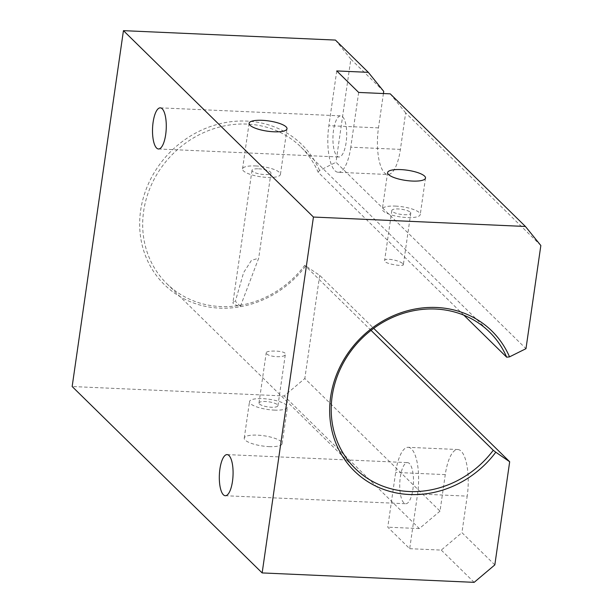 <?xml version="1.0" encoding="UTF-8"?>
<svg xmlns="http://www.w3.org/2000/svg" width="613" height="613" viewBox="0 0 613 613"><rect width="100%" height="100%" fill="white"/><g stroke="black" fill="none" stroke-linecap="round" stroke-linejoin="round"><path stroke-width="0.46" stroke-dasharray="3.06 2.3" d="M240.434 306.278L235.369 301.312L243.599 272.632L251.46 260.356L258.686 258.203L240.434 306.278A9.57 2.582 -171.8 0 1 232.94 302.63A9.57 2.582 -171.8 0 1 235.369 301.312M402.879 263.828L403.354 264.693C403.668 266.916 383.585 263.667 384.589 260.671C384.497 257.368 400.304 260.51 402.879 263.828M266.678 353.762C269.253 357.157 285.436 357.984 285.359 354.245C286.47 350.567 266.057 350.046 266.218 352.804L266.678 353.762M463.849 315.174L318.147 172.23A95.735 86.533 134.5 0 0 300.891 146.982A95.735 86.533 134.5 0 0 172.077 154.721A95.735 86.533 134.5 0 0 166.805 283.658A95.735 86.533 134.5 0 0 304.738 265.306L319.687 275.352L373.708 328.353M371.041 330.361L304.738 265.306M342.644 116.815A20.581 6.835 92.5 0 1 346.445 139.703A20.581 6.835 92.5 0 1 338.905 156.997A20.581 6.835 92.5 0 1 336.989 156.054A20.581 6.835 92.5 0 1 333.188 133.167A20.581 6.835 92.5 0 1 340.728 115.872A20.581 6.835 92.5 0 1 342.644 116.815M318.147 172.23L319.534 170.46L335.985 162.276L525.977 348.674M259.437 403.975A9.57 2.582 8.2 0 0 271.383 407.247A9.57 2.582 8.2 0 0 277.934 405.745A9.57 2.582 8.2 0 0 268.831 401.821A9.57 2.582 8.2 0 0 258.985 403.009A9.57 2.582 8.2 0 0 259.437 403.975M319.534 170.46A98.126 88.701 134.5 0 0 183.708 140.53A98.126 88.701 134.5 0 0 163.119 283.375A98.126 88.701 134.5 0 0 305.795 265.82M408.212 447.314A35.899 11.923 92.5 0 1 417.576 493.932L409.691 548.689L387.768 527.18L395.653 472.424A35.899 11.923 92.5 0 1 408.212 447.314L457.827 449.521A35.899 11.923 92.5 0 0 445.276 474.631L440.011 511.135L304.822 378.505L284.156 395.952L72.158 386.527M440.011 511.135L419.338 528.582L284.156 395.952M274.302 410.112A19.149 5.157 8.2 0 0 287.413 407.109A19.149 5.157 8.2 0 0 269.199 399.27A19.149 5.157 8.2 0 0 249.506 401.645A19.149 5.157 8.2 0 0 274.302 410.112M269.046 446.616A19.149 5.157 8.2 0 0 282.149 443.613A19.149 5.157 8.2 0 0 263.935 435.774A19.149 5.157 8.2 0 0 244.25 438.149A19.149 5.157 8.2 0 0 269.046 446.616M410.319 212.228A9.57 2.582 -171.8 0 1 410.771 213.194A9.57 2.582 -171.8 0 1 400.925 214.381A9.57 2.582 -171.8 0 1 391.822 210.466A9.57 2.582 -171.8 0 1 398.373 208.964A9.57 2.582 -171.8 0 1 410.319 212.228M319.687 275.352L304.822 378.505M494.821 564.902L461.934 532.643L467.198 496.139L417.576 493.932M457.827 449.521A35.899 11.923 92.5 0 1 467.198 496.139M383.73 91.383L350.851 59.124L335.985 162.276M540.842 245.522L405.653 112.892L400.396 149.396A35.899 11.923 92.5 0 1 387.837 174.506A35.899 11.923 92.5 0 1 378.474 127.887L383.424 93.536M409.446 463.558A20.581 6.835 -87.5 0 0 407.53 462.616A20.581 6.835 -87.5 0 0 399.791 482.875A20.581 6.835 -87.5 0 0 405.706 503.74A20.581 6.835 -87.5 0 0 413.246 486.446A20.581 6.835 -87.5 0 0 409.446 463.558M258.556 168.813A9.57 2.582 -171.8 0 1 270.954 173.042A9.57 2.582 -171.8 0 1 261.115 174.23A9.57 2.582 -171.8 0 1 252.004 170.314A9.57 2.582 -171.8 0 1 258.556 168.813M395.454 206.098A19.149 5.157 -171.8 0 1 420.25 214.558A19.149 5.157 -171.8 0 1 400.557 216.933A19.149 5.157 -171.8 0 1 382.343 209.102A19.149 5.157 -171.8 0 1 395.454 206.098M255.636 165.947A19.149 5.157 -171.8 0 1 280.432 174.414A19.149 5.157 -171.8 0 1 260.74 176.789A19.149 5.157 -171.8 0 1 242.526 168.95A19.149 5.157 -171.8 0 1 255.636 165.947M400.396 149.396L350.782 147.189L358.666 92.44M390.243 93.843L405.653 112.892M336.744 70.932L328.859 125.68A35.899 11.923 92.5 0 0 338.223 172.299L387.837 174.506M409.691 548.689L441.26 550.091L461.934 532.643M419.338 528.582L387.768 527.18M350.782 147.189A35.899 11.923 92.5 0 1 338.223 172.299M335.434 40.075L350.851 59.124M474.148 582.35L441.26 550.091M445.276 474.631L395.653 472.424M378.474 127.887L328.859 125.68M166.805 283.658L355.333 468.623M300.891 146.982L489.427 331.947M158.483 148.982L338.905 156.997M160.307 107.85L340.728 115.872M277.934 405.745L285.359 354.245M258.985 403.009L266.218 352.804M282.149 443.613L287.413 407.109M244.25 438.149L249.506 401.645M391.822 210.466L384.589 260.671M410.771 213.194L403.354 264.693M225.285 495.725L405.706 503.74M227.109 454.601L407.53 462.616M252.004 170.314L232.94 302.63M270.954 173.042L258.686 258.203M387.608 172.598L382.343 209.102M425.506 178.061L420.25 214.558M249.1 123.32L242.526 168.95M287.007 128.784L280.432 174.414"/><path stroke-width="0.92" d="M463.849 315.174L506.683 357.195A95.735 86.533 134.5 0 0 489.427 331.947A95.735 86.533 134.5 0 0 360.605 339.679A95.735 86.533 134.5 0 0 355.333 468.623A95.735 86.533 134.5 0 0 493.266 450.271L371.041 330.361M162.223 108.8A20.581 6.835 92.5 0 1 166.023 131.688A20.581 6.835 92.5 0 1 158.483 148.982A20.581 6.835 92.5 0 1 152.568 128.109A20.581 6.835 92.5 0 1 160.307 107.85A20.581 6.835 92.5 0 1 162.223 108.8M506.683 357.195L509.526 356.858L525.977 348.674L540.842 245.522L525.433 226.473L390.243 93.843L358.666 92.44L336.744 70.932L368.321 72.334L335.434 40.075L123.443 30.65L313.435 217.048L525.433 226.473M509.526 356.858A98.126 88.701 134.5 0 0 373.7 326.928A98.126 88.701 134.5 0 0 353.111 469.773A98.126 88.701 134.5 0 0 495.787 452.218L493.266 450.271M373.708 328.353L509.679 461.75L495.787 452.218M509.679 461.75L494.821 564.902L474.148 582.35L262.149 572.925L313.435 217.048M383.424 93.536L383.73 91.383L368.321 72.334M229.024 455.543A20.581 6.835 92.5 0 1 232.825 478.431A20.581 6.835 92.5 0 1 225.285 495.725A20.581 6.835 92.5 0 1 219.37 474.86A20.581 6.835 92.5 0 1 227.109 454.601A20.581 6.835 92.5 0 1 229.024 455.543M400.71 169.594A19.149 5.157 -171.8 0 1 425.506 178.061A19.149 5.157 -171.8 0 1 405.821 180.437A19.149 5.157 -171.8 0 1 387.608 172.598A19.149 5.157 -171.8 0 1 400.71 169.594M262.211 120.317A19.149 5.157 -171.8 0 1 287.007 128.784A19.149 5.157 -171.8 0 1 267.322 131.159A19.149 5.157 -171.8 0 1 249.1 123.32A19.149 5.157 -171.8 0 1 262.211 120.317M262.149 572.925L72.158 386.527L123.443 30.65"/></g></svg>
